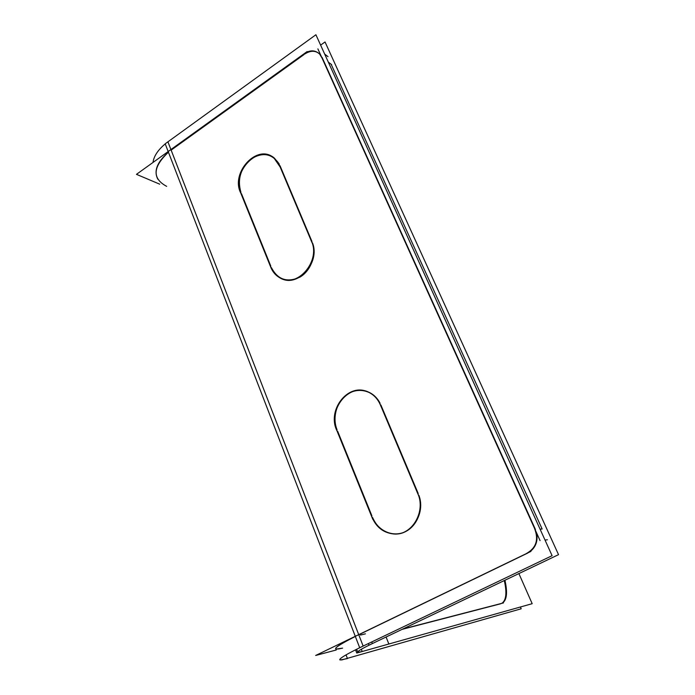 <?xml version="1.0" encoding="UTF-8"?>
<svg xmlns="http://www.w3.org/2000/svg" width="695" height="695" viewBox="0 0 695 695"><rect width="100%" height="100%" fill="white"/><g stroke="black" fill="none" stroke-linecap="round" stroke-linejoin="round"><path stroke-width="1.04" d="M402.058 629.375L500.721 603.764L402.058 629.375M501.938 603.277C506.238 600.219 507.029 592.644 504.301 580.551C507.055 592.774 506.229 600.367 501.816 603.338M166.678 186.364C152.049 178.537 152.631 167.148 168.433 152.196C157.07 162.048 153.543 171.066 157.852 179.249M355.327 636.438C340.576 643.857 334.104 648.079 335.902 649.113L342.609 648.122C330.203 651.041 334.443 647.149 355.327 636.438M320.682 55.079L320.204 54.505C315.851 50.379 310.743 50.196 304.87 53.958C311.082 50.04 316.347 50.414 320.682 55.079M322.054 57.355L535.463 529.547L322.054 57.355M529.416 552.125C535.689 547.53 538.095 541.17 536.644 533.048C538.095 541.17 535.689 547.53 529.416 552.125M527.731 553.072L358.759 634.761L527.731 553.072M171.144 150.129L304.071 54.54L171.144 150.129L358.716 634.657L171.144 150.129M337.075 429.805C327.727 409.338 348.838 383.067 367.994 391.841C373.224 394.022 377.255 397.827 380.087 403.265C373.945 390.998 359.107 386.802 348.056 393.857C336.936 400.763 331.906 417.235 337.075 429.805M337.674 431.291L371.903 515.846L337.674 431.291M418.894 495.318C425.896 513.466 411.562 535.663 394.169 533.942C384.196 532.926 376.994 527.436 372.563 517.462C377.854 530.815 392.814 537.6 405.046 531.814C417.347 526.202 423.828 509.174 418.894 495.318M418.199 493.493L380.895 405.003L418.199 493.493M311.951 241.452L280.033 165.731L311.951 241.452M240.957 192.393C231.392 171.874 258.279 143.882 274.395 158.13L279.32 164.211C272.179 153.543 262.762 151.797 251.077 158.973C240.522 168.381 237.151 179.518 240.957 192.393M241.46 193.653L270.824 266.176L241.46 193.653M312.533 242.972C320.604 263.301 296.748 288.634 280.155 277.861C276.202 275.576 273.291 272.153 271.397 267.592C277.748 279.72 287.261 282.9 299.936 277.123C310.847 270.824 316.738 254.891 312.533 242.972M328.318 62.116L331.133 64.244L542.135 528.999L540.076 529.164L542.135 528.999L331.133 64.244L328.318 62.116L331.628 64.626M518.896 573.575L532.179 603.686L356.77 653.039L355.527 649.799M504.935 580.247C507.732 592.705 506.837 600.332 502.242 603.147L500.973 603.538M159.711 184.175L136.472 174.341L171.239 149.329M346.049 654.864L347.465 658.582L340.037 660.007C338.309 658.964 346.458 654.108 364.484 645.42L364.484 645.42M153.004 162.448C153.838 156.193 157.913 150.007 165.228 143.891M355.301 636.359L359.689 647.714L552.099 555.687L315.912 34.75L165.193 143.796L168.173 151.527M355.284 636.316L168.277 151.797M303.567 54.167C309.649 49.797 315.026 49.779 319.683 54.114L321.872 57.781M167.99 151.658L307.173 51.534M368.35 643.579L368.967 645.186L558.528 554.653L325.034 41.952L320.621 45.123M361.331 649.252L362.199 651.51L357.795 652.336C356.743 651.658 361.904 648.591 373.267 643.136L373.267 643.136M336.241 649.999L315.669 655.463L359.124 634.457M365.431 633.831L360.47 635.065M530.954 551.387L355.058 636.429M534.559 528.513C538.92 539.711 536.175 548.068 526.324 553.576M328.005 56.651L324.687 54.097M547.408 539.78L545.01 540.058M317.876 48.867L540.067 540.614M402.848 629.001L503.475 602.913M520.416 606.987L521.198 608.785L341.558 659.998M312.072 242.772L278.86 163.959M279.998 166.783L273.839 157.826C257.185 143.127 229.837 173.151 240.948 193.41M239.784 190.665L271.458 268.93M270.32 265.985C272.127 271.224 275.22 275.116 279.59 277.661C297.39 289.268 322.037 259.808 310.795 239.862M380.999 406.471C378.341 399.356 373.841 394.439 367.481 391.737C347.674 382.641 326.329 410.832 337.197 431.239M335.85 428.033L372.781 519.287M371.443 515.855C375.63 526.784 383.041 532.822 393.674 533.977C412.474 535.932 426.886 510.139 416.991 491.895M418.486 495.309L379.67 403.187M386.081 637.011L388.757 643.77L386.081 637.011M167.921 141.815L363.137 646.063M371.747 641.945L372.372 643.553M339.777 659.329L340.037 660.007M356.613 649.26L357.795 652.336"/></g></svg>
